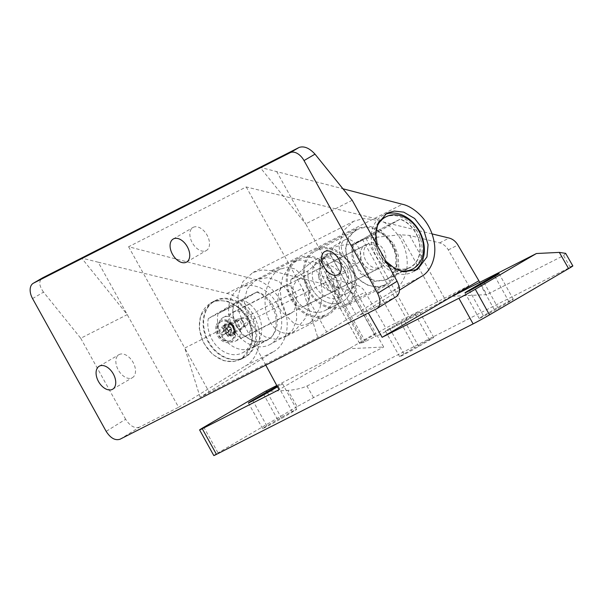 <?xml version="1.0" encoding="UTF-8"?>
<svg xmlns="http://www.w3.org/2000/svg" width="603" height="603" viewBox="0 0 603 603"><rect width="100%" height="100%" fill="white"/><g stroke="black" fill="none" stroke-linecap="round" stroke-linejoin="round"><path stroke-width="0.45" stroke-dasharray="3.02 2.26" d="M400.475 322.085A13.326 0.384 151 0 1 416.877 313.055A13.326 0.384 151 0 1 419.545 311.849A13.326 0.384 151 0 1 415.309 314.54L404.523 320.849A13.326 0.384 151 0 1 392.221 327.715A13.326 0.384 151 0 1 385.453 331.077A13.326 0.384 151 0 1 389.689 328.386L400.475 322.085L414.676 347.705L403.889 354.014A13.326 0.384 -29 0 0 399.653 356.705A13.326 0.384 -29 0 0 406.422 353.343A13.326 0.384 -29 0 0 418.723 346.469L429.509 340.167A13.326 0.384 -29 0 0 433.745 337.476A13.326 0.384 -29 0 0 431.085 338.682A13.326 0.384 -29 0 0 414.676 347.705M277.192 386.289A13.326 0.384 151 0 1 279.822 384.925A13.326 0.384 151 0 1 282.49 383.719A13.326 0.384 151 0 1 278.254 386.41L277.493 386.847M294.03 410.545A13.326 0.384 -29 0 0 277.621 419.575L266.835 425.876A13.326 0.384 -29 0 0 262.599 428.567A13.326 0.384 -29 0 0 269.368 425.205A13.326 0.384 -29 0 0 281.669 418.339L292.455 412.03A13.326 0.384 -29 0 0 296.691 409.347A13.326 0.384 -29 0 0 294.03 410.545M510.613 300.445A13.326 0.384 -29 0 0 494.204 309.475L483.418 315.776A13.326 0.384 -29 0 0 479.181 318.467A13.326 0.384 -29 0 0 485.95 315.105A13.326 0.384 -29 0 0 498.251 308.239L509.038 301.93A13.326 0.384 -29 0 0 513.274 299.239A13.326 0.384 -29 0 0 510.613 300.445M330.813 255.288L375.722 336.308L363.79 342.316L359.637 343.484L385.784 328.07L468.855 285.837L448.293 249.906A13.326 10.402 63.1 0 0 439.617 242.888L409.663 235.434L400.49 234.755L365.961 238.351L362.403 239.233L352.001 244.516C343.672 244.675 337.379 245.783 333.127 247.848L329.901 254.051L330.813 255.288L320.419 260.579L319.311 262.071L321.648 274.832L359.637 343.484M468.855 285.837L438.539 303.399L396.91 325.537A26.645 0.761 151 0 1 380.923 334.077A26.645 0.761 151 0 1 375.594 336.482A26.645 0.761 151 0 1 375.722 336.308M248.911 321.015L255.77 330.248L265.365 336.971L275.812 339.285L285.822 336.58L292.726 329.939L296.676 319.356L296.329 306.965L292.236 295.681L279.227 281.563L268.184 277.568L256.358 279.558L247.336 288.596L244.109 300.972L248.911 321.015M291.249 299.487A32.034 25.025 63.1 0 0 327.414 315.392A32.034 25.025 63.1 0 0 334.484 274.214A32.034 25.025 63.1 0 0 298.372 258.272A32.034 25.025 63.1 0 0 291.249 299.487M393.887 244.011L398.206 255.175L398.764 267.461L394.957 277.968L388.091 284.586L377.983 287.322L367.408 285.061L357.632 278.443L350.562 269.337L345.376 249.521L348.406 237.243L357.338 228.22L369.247 226.163L380.485 230.06L393.887 244.011M308.314 290.812A32.034 25.025 63.1 0 0 344.419 306.746A32.034 25.025 63.1 0 0 351.541 265.539A32.034 25.025 63.1 0 0 315.384 249.627A32.034 25.025 63.1 0 0 308.314 290.812M311.947 288.686A26.645 20.811 63.1 0 0 341.999 301.93A26.645 20.811 63.1 0 0 347.901 267.664A26.645 20.811 63.1 0 0 329.05 252.943L307.877 270.996A26.645 20.811 63.1 0 0 311.947 288.686M330.843 276.34A26.645 20.811 -116.9 0 1 324.942 310.598A26.645 20.811 -116.9 0 1 294.89 297.354A26.645 20.811 -116.9 0 1 290.812 279.671L307.877 270.996A26.645 20.811 63.1 0 0 318.55 297.068A26.645 20.811 63.1 0 0 341.999 301.93A26.645 20.811 63.1 0 0 345.218 299.781A26.645 20.811 63.1 0 0 350.305 273.046A26.645 20.811 63.1 0 0 329.05 252.943L311.985 261.612A26.645 20.811 -116.9 0 1 330.843 276.34M452.25 296.307L486.802 294.611L479.769 282.317M276.769 385.513L349.152 348.722L383.704 347.026L375.767 333.158L279.038 389.711M359.697 343.476L321.648 274.832C321.964 275.94 323.615 276.883 326.585 277.666L356.546 285.113A13.326 10.402 -116.9 0 1 365.222 292.138L385.784 328.07M265.772 365.147L243.604 324.113L238.743 311.148L237.921 295.802L242.911 281.616L252.845 272.526L262.388 269.903L271.478 270.755L347.034 289.953C350.584 290.955 353.441 293.307 355.612 297.023L375.767 333.158M290.812 279.671L311.985 261.612L329.05 252.943L307.877 270.996L290.812 279.671A26.645 20.811 63.1 0 0 301.492 305.744A26.645 20.811 63.1 0 0 324.942 310.598A26.645 20.811 63.1 0 0 328.153 308.457A26.645 20.811 63.1 0 0 333.248 281.722A26.645 20.811 63.1 0 0 311.985 261.612L290.812 279.671M432.012 233.881L372.511 219.402L363.315 218.595L353.72 221.241L343.838 230.308L339.037 244.396L340.122 259.607L345.255 272.435L368.327 313.01M565.652 253.358L563.571 255.589L486.802 294.611M313.552 397.611L306.935 386.048C301.726 388.362 295.357 389.809 287.85 390.397L297.143 406.633L313.552 397.611L572.85 265.938M306.935 386.048L383.704 347.026M213.809 455.567A13.326 0.384 151 0 1 218.045 452.876L203.837 427.248M297.143 406.633L218.045 452.876M352.001 244.516L396.91 325.537M264.966 391.52L287.85 390.397M232.848 335.441A7.063 5.517 -116.9 0 1 224.663 332.049A7.063 5.517 -116.9 0 1 226.004 323.095A7.063 5.517 -116.9 0 1 234.19 326.479A7.063 5.517 -116.9 0 1 232.848 335.441M233.037 332.359A4.394 3.437 -116.9 0 1 232.901 332.434A4.394 3.437 -116.9 0 1 227.889 330.158A4.394 3.437 -116.9 0 1 228.778 324.67A4.394 3.437 -116.9 0 1 228.914 324.595A4.394 3.437 -116.9 0 1 233.919 326.871A4.394 3.437 -116.9 0 1 233.037 332.359M246.386 325.567A4.394 3.437 -116.9 0 1 246.25 325.643A4.394 3.437 -116.9 0 1 241.245 323.374A4.394 3.437 -116.9 0 1 242.127 317.879A4.394 3.437 -116.9 0 1 242.263 317.804A4.394 3.437 -116.9 0 1 247.275 320.08A4.394 3.437 -116.9 0 1 246.386 325.567M376.611 227.693A29.313 22.891 63.1 0 0 379.506 254.481A29.313 22.891 63.1 0 0 398.41 270.265M411.073 269.805A29.313 22.891 63.1 0 0 412 269.3A29.313 22.891 63.1 0 0 417.887 232.705A29.313 22.891 63.1 0 0 384.51 217.547M353.222 244.841A26.645 20.811 63.1 0 0 362.132 273.008A26.645 20.811 63.1 0 0 386.877 279.114A26.645 20.811 63.1 0 0 387.714 278.661A26.645 20.811 63.1 0 0 396.186 253.765A26.645 20.811 63.1 0 0 377.011 230.941L353.222 244.841L376.219 233.157A26.645 20.811 63.1 0 0 385.121 261.325A26.645 20.811 63.1 0 0 409.867 267.43A26.645 20.811 63.1 0 0 410.703 266.971A26.645 20.811 63.1 0 0 419.175 242.082A26.645 20.811 63.1 0 0 400 219.251L377.011 230.941M235.879 340.914A13.326 10.402 63.1 0 0 238.554 324.278A13.326 10.402 63.1 0 0 223.389 317.389A13.326 10.402 63.1 0 0 222.967 317.623A13.326 10.402 63.1 0 0 220.291 334.25A13.326 10.402 63.1 0 0 235.464 341.14A13.326 10.402 63.1 0 0 235.879 340.914M381.254 267.008A13.326 10.402 63.1 0 0 383.938 250.381A13.326 10.402 63.1 0 0 368.765 243.484A13.326 10.402 63.1 0 0 368.343 243.718A13.326 10.402 63.1 0 0 365.667 260.353A13.326 10.402 63.1 0 0 380.84 267.242A13.326 10.402 63.1 0 0 381.254 267.008M378.443 222.53A29.313 22.891 63.1 0 0 377.418 254.104A29.313 22.891 63.1 0 0 403.565 271.765M400 219.251L376.219 233.157M311.54 321.452L319.959 308.216L322.319 296.201L321.248 282.046L316.153 269.518L308.585 262.019L300.927 259.968L294.641 261.589L291.053 264.001L282.634 277.244L280.274 289.252L281.345 303.415L286.44 315.942L294.008 323.442L301.666 325.492L307.952 323.871L311.54 321.452M330.527 311.804A30.776 24.037 63.1 0 0 332.909 273.461A30.776 24.037 63.1 0 0 298.922 259.411A30.776 24.037 63.1 0 0 295.206 261.89A30.776 24.037 63.1 0 0 292.824 300.234A30.776 24.037 63.1 0 0 326.811 314.284A30.776 24.037 63.1 0 0 330.527 311.804M322.206 267.265A13.454 10.507 63.1 0 0 321.165 284.028A13.454 10.507 63.1 0 0 336.022 290.171A13.454 10.507 63.1 0 0 337.65 289.086A13.454 10.507 63.1 0 0 338.69 272.322A13.454 10.507 63.1 0 0 323.826 266.179A13.454 10.507 63.1 0 0 322.206 267.265M305.774 305.291L304.206 306.347L298.108 306.158L292.576 297.4L293.133 285.958L296.819 280.169L298.387 279.114L304.485 279.302L310.017 288.061L309.46 299.503L305.774 305.291M294.731 330.972C288.935 335.773 272.209 334.989 266.338 312.377C261.024 289.425 273.219 271.734 279.626 269.413L287.458 267.091L295.342 269.074L303.271 276.724L308.48 290.081L308.955 305.457L305.397 318.241L294.731 330.972L270.174 344.411A31.974 24.972 63.1 0 0 270.657 344.14A31.974 24.972 63.1 0 0 277.259 304.553A31.974 24.972 63.1 0 0 241.2 287.42A31.974 24.972 63.1 0 0 239.662 288.226A31.974 24.972 63.1 0 0 233.414 328.484A31.974 24.972 63.1 0 0 270.174 344.411M290.435 313.477C294.965 311.713 296.91 305.412 296.284 294.581C292.101 285.822 287.94 283.093 283.794 286.402C279.272 288.166 277.32 294.468 277.945 305.299C282.129 314.057 286.289 316.779 290.435 313.477L245.745 336.218A13.59 10.613 63.1 0 0 246.167 335.984A13.59 10.613 63.1 0 0 248.903 319.017A13.59 10.613 63.1 0 0 233.429 311.985A13.59 10.613 63.1 0 0 232.999 312.218A13.59 10.613 63.1 0 0 230.271 329.185A13.59 10.613 63.1 0 0 245.745 336.218M233.429 311.985L283.794 286.402M218.007 313.583A26.645 20.811 63.1 0 0 226.916 341.75A26.645 20.811 63.1 0 0 251.662 347.856A26.645 20.811 63.1 0 0 261.091 323.095A26.645 20.811 63.1 0 0 241.788 299.676L218.007 313.583L233.587 305.661A26.645 20.811 63.1 0 0 242.489 333.828A26.645 20.811 63.1 0 0 267.235 339.934A26.645 20.811 63.1 0 0 276.671 315.173A26.645 20.811 63.1 0 0 257.368 291.762L241.788 299.676M257.368 291.762L233.587 305.661M132.14 377.825A13.326 8.314 -120.3 0 0 132.404 377.674A13.326 8.314 -120.3 0 0 132.977 362.192A13.326 8.314 -120.3 0 0 119.228 354.526A13.326 8.314 -120.3 0 0 118.957 354.67A13.326 8.314 -120.3 0 0 118.384 370.159A13.326 8.314 -120.3 0 0 132.14 377.825M344.712 239.904A13.326 8.314 59.7 0 1 358.461 247.562A13.326 8.314 59.7 0 1 357.888 263.051A13.326 8.314 59.7 0 1 357.624 263.194A13.326 8.314 59.7 0 1 343.868 255.529A13.326 8.314 59.7 0 1 344.441 240.047A13.326 8.314 59.7 0 1 344.712 239.904M193.231 227.331A13.326 8.314 59.7 0 1 206.98 234.989A13.326 8.314 59.7 0 1 206.407 250.479A13.326 8.314 59.7 0 1 206.143 250.622A13.326 8.314 59.7 0 1 192.387 242.956A13.326 8.314 59.7 0 1 192.96 227.474A13.326 8.314 59.7 0 1 193.231 227.331M414.344 270.966A31.974 24.972 -116.9 0 1 413.289 271.629A31.974 24.972 -116.9 0 1 412.286 272.179A31.974 24.972 -116.9 0 1 375.873 255.642A31.974 24.972 -116.9 0 1 382.302 215.723A31.974 24.972 -116.9 0 1 383.304 215.173A31.974 24.972 -116.9 0 1 385.483 214.231M386.086 261.378L377.29 245.504M245.662 356.848A31.974 24.972 -116.9 0 1 244.652 357.391A31.974 24.972 -116.9 0 1 208.246 340.861A31.974 24.972 -116.9 0 1 214.668 300.935A31.974 24.972 -116.9 0 1 215.678 300.384A31.974 24.972 -116.9 0 1 252.084 316.922A31.974 24.972 -116.9 0 1 245.662 356.848M241.456 358.981L233.376 361.634L223.721 360.677L212.618 354.458L203.324 342.572L199.201 328.205L200.543 315.866L210.47 303.068L211.495 302.51L218.55 300.415L228.213 301.372L239.316 307.59L248.602 319.477L252.732 333.843L251.391 346.182L241.456 358.981M232.645 304.311A26.909 21.015 -116.9 0 1 251.79 327.421A26.909 21.015 -116.9 0 1 243.205 352.416A26.909 21.015 -116.9 0 1 242.361 352.883A26.909 21.015 -116.9 0 1 217.472 346.815A26.909 21.015 -116.9 0 1 208.321 318.527L232.645 304.311L256.577 292.138C264.951 294.686 271.312 302.397 275.661 315.286C277.116 328.356 274.327 336.655 267.302 340.167L255.197 342.037L241.615 334.258L233.233 319.462L232.585 306.196L256.577 292.138M376.332 231.258L351.685 245.647L352.197 258.989L360.579 273.777L374.357 281.465L386.734 279.453C393.947 275.842 396.887 267.476 395.553 254.345C391.264 241.426 384.857 233.73 376.332 231.258L400.271 219.093L375.948 233.316A26.909 21.015 63.1 0 0 385.098 261.604A26.909 21.015 63.1 0 0 409.987 267.664A26.909 21.015 63.1 0 0 410.839 267.204A26.909 21.015 63.1 0 0 419.424 242.21A26.909 21.015 63.1 0 0 400.271 219.093M351.685 245.647L375.948 233.316M208.321 318.527L232.585 306.196M245.331 365.968C254.029 361.755 263.217 346.205 258.137 326.886C253.403 307.515 237.16 295.244 226.947 293.465L98.191 262.207L178.601 407.266L245.331 365.968L273.634 351.579L200.151 397.302L317.789 337.507L393.066 290.872L421.361 276.483M393.066 290.872C401.719 286.674 410.847 271.162 405.751 251.843C400.995 232.487 384.782 220.201 374.599 218.399L246.235 186.945L128.597 246.748L254.73 279.34C264.725 281.232 280.749 293.616 285.626 312.912C290.842 332.163 282.068 347.501 273.634 351.579M32.554 298.575L43.537 292.146L80.734 338.26L127.241 314.623L81.593 258.031L98.191 262.207M276.649 171.486L305.698 223.901L260.051 167.31L342.941 188.777M396.533 296.457L357.059 316.545L399.518 290.088M120.027 439.233L139.512 427.135L178.601 407.266M246.235 186.945L326.645 332.004M128.597 246.748L184.767 348.082L302.404 288.279L317.789 337.507M200.151 397.302L184.767 348.082L209.007 391.807M352.205 200.256L305.698 223.901L357.059 316.545M43.537 292.146C38.916 285.588 38.569 280.84 42.504 277.9M139.512 427.135C134.627 428.673 129.999 426.042 125.635 419.258L106.158 431.356M80.734 338.26L125.635 419.258M356.546 230.158A30.776 24.037 -116.9 0 1 357.519 229.622A30.776 24.037 -116.9 0 1 392.561 245.542A30.776 24.037 -116.9 0 1 386.38 283.968A30.776 24.037 -116.9 0 1 385.407 284.495A30.776 24.037 -116.9 0 1 350.366 268.576A30.776 24.037 -116.9 0 1 356.546 230.158M315.015 251.27A30.776 24.037 -116.9 0 1 315.98 250.742A30.776 24.037 -116.9 0 1 351.029 266.654A30.776 24.037 -116.9 0 1 344.841 305.08A30.776 24.037 -116.9 0 1 343.876 305.608A30.776 24.037 -116.9 0 1 308.826 289.696A30.776 24.037 -116.9 0 1 315.015 251.27M343.868 286.169A13.454 10.507 -116.9 0 1 343.439 286.402A13.454 10.507 -116.9 0 1 328.115 279.438A13.454 10.507 -116.9 0 1 330.821 262.644A13.454 10.507 -116.9 0 1 331.243 262.411A13.454 10.507 -116.9 0 1 346.567 269.368A13.454 10.507 -116.9 0 1 343.868 286.169M377.983 268.825A13.454 10.507 -116.9 0 1 377.561 269.059A13.454 10.507 -116.9 0 1 362.237 262.094A13.454 10.507 -116.9 0 1 364.943 245.293A13.454 10.507 -116.9 0 1 365.365 245.067A13.454 10.507 -116.9 0 1 380.689 252.024A13.454 10.507 -116.9 0 1 377.983 268.825M340.258 296.812A21.316 16.65 -116.9 0 1 339.587 297.181A21.316 16.65 -116.9 0 1 315.309 286.154A21.316 16.65 -116.9 0 1 319.598 259.539A21.316 16.65 -116.9 0 1 320.268 259.177A21.316 16.65 -116.9 0 1 344.539 270.197A21.316 16.65 -116.9 0 1 340.258 296.812M347.675 293.043A21.316 16.65 -116.9 0 1 347.004 293.405A21.316 16.65 -116.9 0 1 322.726 282.385A21.316 16.65 -116.9 0 1 327.014 255.77A21.316 16.65 -116.9 0 1 327.685 255.401A21.316 16.65 -116.9 0 1 351.956 266.428A21.316 16.65 -116.9 0 1 347.675 293.043M216.409 325.017A11.992 9.362 -116.9 0 1 229.261 321.429A11.992 9.362 -116.9 0 1 235.027 337.288A11.992 9.362 -116.9 0 1 222.175 340.876A11.992 9.362 -116.9 0 1 216.409 325.017M224.768 326.2A5.992 4.681 -116.9 0 1 231.198 324.406A5.992 4.681 -116.9 0 1 234.077 332.336A5.992 4.681 -116.9 0 1 227.655 334.13A5.992 4.681 -116.9 0 1 224.768 326.2M250.335 347.381A31.71 24.761 -116.9 0 1 240.084 359.418A31.71 24.761 -116.9 0 1 209.181 350.584A31.71 24.761 -116.9 0 1 201.101 314.924A31.71 24.761 -116.9 0 1 211.344 302.887A31.71 24.761 -116.9 0 1 242.248 311.721A31.71 24.761 -116.9 0 1 250.335 347.381M254.044 345.489A31.71 24.761 -116.9 0 1 243.793 357.534A31.71 24.761 -116.9 0 1 212.889 348.692A31.71 24.761 -116.9 0 1 204.809 313.04A31.71 24.761 -116.9 0 1 215.052 301.003A31.71 24.761 -116.9 0 1 245.956 309.836A31.71 24.761 -116.9 0 1 254.044 345.489M242.805 326.886A3.995 3.121 63.1 0 0 242.986 321.618A3.995 3.121 63.1 0 0 238.291 320.336A3.995 3.121 63.1 0 0 238.11 325.605A3.995 3.121 63.1 0 0 242.805 326.886M236.798 319.628A5.329 4.161 -116.9 0 1 237.394 319.236A5.329 4.161 -116.9 0 1 243.303 321.708A5.329 4.161 -116.9 0 1 242.813 328.349A5.329 4.161 -116.9 0 1 242.225 328.741A5.329 4.161 -116.9 0 1 236.316 326.268A5.329 4.161 -116.9 0 1 236.798 319.628M223.54 329.901A2.736 2.133 -116.9 0 0 223.494 331.213L221.369 332.954L222.914 335.2L225.047 333.459A2.736 2.133 -116.9 0 0 226.215 333.776L229.622 331.424L230.029 332.012L231.703 330.648L231.296 330.052A2.269 1.771 -116.9 0 1 230.715 331.115A2.269 1.771 -116.9 0 1 229.622 331.424A2.269 1.771 -116.9 0 1 229.11 331.288A2.269 1.771 -116.9 0 1 227.565 329.034A2.269 1.771 -116.9 0 1 227.58 328.469A2.269 1.771 -116.9 0 1 228.16 327.406A2.269 1.771 -116.9 0 1 229.253 327.097L228.846 326.502L227.173 327.874L227.58 328.469L223.54 329.901L221.572 327.037L227.173 327.874M220.148 322.198A10.658 8.321 -116.9 0 1 221.331 321.422A10.658 8.321 -116.9 0 1 233.142 326.359A10.658 8.321 -116.9 0 1 232.17 339.655A10.658 8.321 -116.9 0 1 230.987 340.424A10.658 8.321 -116.9 0 1 219.175 335.487A10.658 8.321 -116.9 0 1 220.148 322.198M219.703 322.424A10.658 8.321 -116.9 0 1 220.886 321.648A10.658 8.321 -116.9 0 1 232.698 326.585A10.658 8.321 -116.9 0 1 231.725 339.881A10.658 8.321 -116.9 0 1 230.542 340.65A10.658 8.321 -116.9 0 1 218.731 335.713A10.658 8.321 -116.9 0 1 219.703 322.424M226.215 333.776L228.183 336.64L229.856 335.268L227.889 332.404A2.736 2.133 -116.9 0 0 227.934 331.092L230.06 329.351L228.514 327.105L226.381 328.846A2.736 2.133 -116.9 0 0 225.213 328.529L223.246 325.665L221.572 327.037M223.494 331.213L227.565 329.034L227.12 329.396L228.673 331.642L229.11 331.288L225.047 333.459M221.369 332.954L227.12 329.396M228.514 327.105L230.203 326.871L229.766 327.233L226.381 328.846M222.914 335.2L228.673 331.642M227.934 331.092L231.756 329.117L230.203 326.871M230.06 329.351L231.756 329.117M225.213 328.529L229.253 327.097A2.269 1.771 -116.9 0 1 229.766 327.233A2.269 1.771 -116.9 0 1 231.311 329.479A2.269 1.771 -116.9 0 1 231.296 330.052L227.889 332.404M228.183 336.64L230.029 332.012M229.856 335.268L231.703 330.648M223.246 325.665L228.846 326.502M277.621 419.575L263.873 394.777M494.204 309.475L480.455 284.676M347.034 289.953L356.546 285.113M355.612 297.023L365.222 292.138M448.293 249.906L457.903 245.022M439.617 242.888L449.129 238.049M563.571 255.589L570.189 267.144M243.604 324.113L345.255 272.435M271.478 270.755L372.511 219.402M326.585 277.666L362.177 341.871M319.311 262.071L363.79 342.316M320.419 260.579L365.328 341.592M362.403 239.233L407.311 320.253M365.961 238.351L410.439 318.595M400.49 234.755L438.539 303.399M409.663 235.434L445.248 299.638M483.418 315.776L469.503 290.676M498.251 308.239L484.051 282.611M509.038 301.93L494.837 276.302M266.835 425.876L252.921 400.776M281.669 418.339L267.468 392.711M292.455 412.03L278.254 386.41M403.889 354.014L389.689 328.386M418.723 346.469L404.523 320.849M429.509 340.167L415.309 314.54M374.599 218.399L402.382 204.274M226.947 293.465L254.73 279.34M396.148 296.676L376.664 308.766M226.736 324.738A5.329 4.161 63.1 0 0 226.246 331.386A5.329 4.161 63.1 0 0 232.155 333.858A5.329 4.161 63.1 0 0 232.75 333.467A5.329 4.161 63.1 0 0 233.233 326.826A5.329 4.161 63.1 0 0 227.323 324.354A5.329 4.161 63.1 0 0 226.736 324.738M232.14 334.642A6.113 4.771 -116.9 0 1 224.964 332.69A6.113 4.771 -116.9 0 1 225.243 324.633A6.113 4.771 -116.9 0 1 232.419 326.585A6.113 4.771 -116.9 0 1 232.14 334.642M329.901 254.051L375.594 336.482M327.414 315.392L284.835 337.115M344.419 306.746L387.058 285.151M324.942 310.598L341.999 301.93L324.942 310.598M252.845 272.526L353.72 221.241M315.384 249.627L357.338 228.22M298.372 258.272L256.358 279.558M479.181 318.467L464.981 292.839M513.274 299.239L499.073 273.619M262.599 428.567L248.398 402.94M296.691 409.347L282.49 383.719M399.653 356.705L385.453 331.077M433.745 337.476L419.545 311.849M246.25 325.643L232.901 332.434M386.877 279.114L409.867 267.43M223.389 317.389L368.765 243.484M235.464 341.14L380.84 267.242M242.263 317.804L228.914 324.595M294.641 261.589L298.922 259.411M304.206 306.347L336.022 290.171M298.387 279.114L323.826 266.179M307.952 323.871L326.811 314.284M251.662 347.856L267.235 339.934M281.073 268.644L241.2 287.42M112.633 389.236L132.404 377.674M338.117 274.614L357.888 263.051M186.636 262.041L206.407 250.479M416.5 270.031L412.286 272.179M240.439 359.539L244.652 357.391M385.882 279.92L409.987 267.664M242.361 352.883L266.473 340.627M211.495 302.51L215.678 300.384M387.488 213.047L383.304 215.173M173.189 239.037L192.96 227.474M324.663 251.609L344.441 240.047M99.186 366.232L118.957 354.67M357.519 229.622L315.98 250.742M377.561 269.059L343.439 286.402M347.004 293.405L339.587 297.181M327.685 255.401L320.268 259.177M365.365 245.067L331.243 262.411M385.407 284.495L343.876 305.608M240.084 359.418L243.793 357.534M211.344 302.887L215.052 301.003M242.225 328.741L232.562 333.587C235.637 332.185 232.072 322.213 227.323 324.354L237.394 319.236M221.331 321.422L220.886 321.648M230.987 340.424L230.542 340.65"/><path stroke-width="0.9" d="M277.493 386.847L267.468 392.711A13.326 0.384 151 0 1 255.159 399.585A13.326 0.384 151 0 1 248.398 402.94A13.326 0.384 151 0 1 252.634 400.256L263.421 393.947A13.326 0.384 151 0 1 277.192 386.289M496.405 274.825A13.326 0.384 -29 0 0 480.003 283.847L469.209 290.156A13.326 0.384 -29 0 0 464.981 292.839A13.326 0.384 -29 0 0 471.742 289.485A13.326 0.384 -29 0 0 484.051 282.611L494.837 276.302A13.326 0.384 -29 0 0 499.073 273.619A13.326 0.384 -29 0 0 496.405 274.825M368.327 313.01L382.136 337.296L478.872 280.749L479.769 282.317M276.769 385.513L264.966 391.52L203.837 427.248A13.326 0.384 -29 0 0 199.608 429.939A13.326 0.384 -29 0 0 202.269 428.733L279.038 389.711L265.772 365.147M478.872 280.749L457.903 245.022C455.657 241.351 452.732 239.029 449.129 238.049L432.012 233.881M202.269 428.733L216.469 454.361L473.106 323.894L458.906 298.274L382.136 337.296M570.189 267.144C574.086 265.207 573.566 265.697 568.614 268.629L489.515 314.872A13.326 0.384 151 0 1 473.106 323.894M216.469 454.361A13.326 0.384 151 0 1 213.809 455.567L199.608 429.939M458.906 298.274A13.326 0.384 -29 0 0 475.307 289.244L536.436 253.516L452.25 296.307M536.436 253.516L559.32 252.393L565.652 253.358L572.85 265.938M398.41 270.265A29.313 22.891 63.1 0 0 412.558 269.051A29.313 22.891 63.1 0 0 413.485 268.546A29.313 22.891 63.1 0 0 419.055 231.364A29.313 22.891 63.1 0 0 385.995 216.794A29.313 22.891 63.1 0 0 385.076 217.299A29.313 22.891 63.1 0 0 376.611 227.693M385.995 216.794L384.51 217.547A29.313 22.891 63.1 0 0 383.591 218.052A29.313 22.891 63.1 0 0 378.443 222.53M403.565 271.765A29.313 22.891 63.1 0 0 411.073 269.805L412.558 269.051M99.45 366.089A13.326 8.314 59.7 0 1 113.206 373.754A13.326 8.314 59.7 0 1 112.633 389.236A13.326 8.314 59.7 0 1 112.362 389.38A13.326 8.314 59.7 0 1 98.606 381.722A13.326 8.314 59.7 0 1 99.186 366.232A13.326 8.314 59.7 0 1 99.45 366.089M324.934 251.459A13.326 8.314 59.7 0 1 338.69 259.124A13.326 8.314 59.7 0 1 338.117 274.614A13.326 8.314 59.7 0 1 337.846 274.757A13.326 8.314 59.7 0 1 324.09 267.091A13.326 8.314 59.7 0 1 324.663 251.609A13.326 8.314 59.7 0 1 324.934 251.459M173.453 238.886A13.326 8.314 59.7 0 1 187.209 246.552A13.326 8.314 59.7 0 1 186.636 262.041A13.326 8.314 59.7 0 1 186.365 262.184A13.326 8.314 59.7 0 1 172.609 254.519A13.326 8.314 59.7 0 1 173.189 239.037A13.326 8.314 59.7 0 1 173.453 238.886M377.29 245.504L375.797 233.353L377.908 223.721L386.5 213.583L387.488 213.047L394.324 211.058L403.739 212.143L414.63 218.467L423.849 230.391L428.077 244.705L426.962 256.931L417.487 269.496L403.739 271.795L394.988 268.614L386.086 261.378M342.941 188.777L402.382 204.274C412.346 206.188 428.341 218.588 433.233 237.868C438.471 257.119 429.758 272.42 421.361 276.483L399.518 290.088M42.504 277.9L33.512 283.154A13.326 8.314 -120.3 0 0 33.248 283.297L42.504 277.9L299.141 147.434C304.153 145.828 309.437 148.067 315.007 154.149L352.205 200.256L397.106 281.254C400.528 288.52 400.204 293.661 396.148 296.676M33.248 283.297A13.326 8.314 -120.3 0 0 32.554 298.575L106.158 431.356C110.522 438.14 115.143 440.763 120.027 439.233L376.664 308.766L396.533 296.457M376.664 308.766C380.727 305.759 381.051 300.618 377.621 293.352L304.025 160.571A13.326 8.314 -120.3 0 0 290.149 152.695L299.141 147.434M33.512 283.154L290.149 152.695M385.483 214.231A31.974 24.972 -116.9 0 1 420.05 232.343A31.974 24.972 -116.9 0 1 414.344 270.966M263.873 394.777L263.421 393.947M480.455 284.676L480.003 283.847M475.307 289.244L489.515 314.872M568.614 268.629L559.32 252.393M469.503 290.676L469.209 290.156M252.921 400.776L252.634 400.256M315.007 154.149L304.025 160.571M377.621 293.352L397.106 281.254"/></g></svg>
